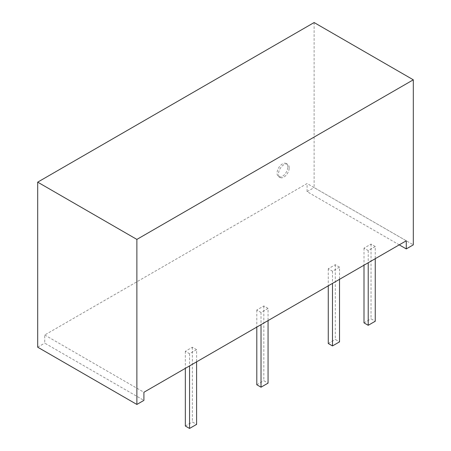 <?xml version="1.0" encoding="UTF-8"?>
<svg xmlns="http://www.w3.org/2000/svg" width="451" height="451" viewBox="0 0 451 451"><rect width="100%" height="100%" fill="white"/><g stroke="black" fill="none" stroke-linecap="round" stroke-linejoin="round"><path stroke-width="0.34" stroke-dasharray="2.25 1.69" d="M289.204 167.817A7.582 4.375 120 0 0 287.637 164.344A7.582 4.375 120 0 0 280.054 168.719A7.582 4.375 120 0 0 280.054 177.474A7.582 4.375 120 0 0 285.895 175.445A7.582 4.375 120 0 0 289.204 167.817M287.794 167A7.582 4.375 120 0 0 286.227 163.533A7.582 4.375 120 0 0 278.645 167.907A7.582 4.375 120 0 0 278.645 176.662A7.582 4.375 120 0 0 284.491 174.633A7.582 4.375 120 0 0 287.794 167M196.591 349.666L192.368 347.231L185.338 351.29L189.555 353.725L196.591 349.666L196.591 361.849M189.555 353.725L189.555 365.908M192.368 347.231L192.368 421.95L196.591 424.391M185.338 426.015L192.368 421.95M185.338 351.29L185.338 368.349M375.255 246.517L371.032 244.081L363.996 248.14L368.219 250.576L375.255 246.517L375.255 258.699M368.219 250.576L368.219 262.758M371.032 244.081L371.032 318.801L375.255 321.242M363.996 322.865L371.032 318.801M363.996 248.14L363.996 265.199M268.057 308.405L263.835 305.97L256.799 310.029L261.022 312.464L268.057 308.405L268.057 320.588M261.022 312.464L261.022 324.652M263.835 305.97L263.835 380.695L268.057 383.13M256.799 384.754L263.835 380.695M256.799 310.029L256.799 327.088M339.518 267.144L335.302 264.709L328.266 268.768L332.488 271.209L339.518 267.144L339.518 279.327M332.488 271.209L332.488 283.391M335.302 264.709L335.302 339.434L339.518 341.869M328.266 343.493L335.302 339.434M328.266 268.768L328.266 285.827M406.272 240.789L307.092 183.529L44.728 335.003L44.728 343.126L143.908 400.387M44.728 335.003L143.908 392.263M399.236 244.854L307.092 191.652L307.092 183.529M37.692 347.191L44.728 343.126M314.127 22.55L314.127 187.593L413.308 244.854M307.092 191.652L314.127 187.593M278.645 176.662L280.054 177.474M286.227 163.533L287.637 164.344"/><path stroke-width="0.68" d="M189.555 365.908L189.555 428.45L185.338 426.015L185.338 368.349M196.591 361.849L196.591 424.391L189.555 428.45M368.219 262.758L368.219 325.301L363.996 322.865L363.996 265.199M375.255 258.699L375.255 321.242L368.219 325.301M261.022 324.652L261.022 387.189L256.799 384.754L256.799 327.088M268.057 320.588L268.057 383.13L261.022 387.189M332.488 283.391L332.488 345.928L328.266 343.493L328.266 285.827M339.518 279.327L339.518 341.869L332.488 345.928M136.873 239.408L413.308 79.81L314.127 22.55L37.692 182.148L136.873 239.408L136.873 404.451L143.908 400.387L143.908 392.263L406.272 240.789L406.272 248.913L399.236 244.854M37.692 182.148L37.692 347.191L136.873 404.451M413.308 79.81L413.308 244.854L406.272 248.913"/></g></svg>
